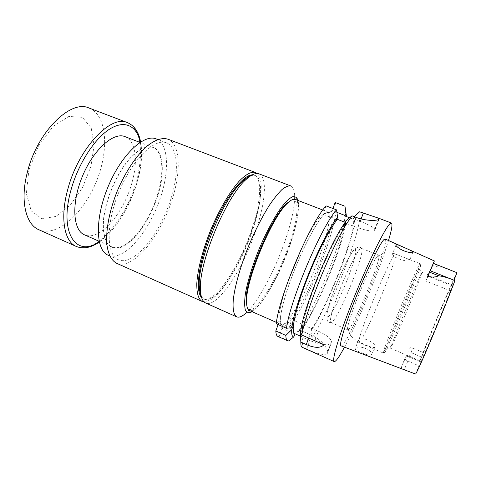 <?xml version="1.0" encoding="UTF-8"?>
<svg xmlns="http://www.w3.org/2000/svg" width="481" height="481" viewBox="0 0 481 481"><rect width="100%" height="100%" fill="white"/><g stroke="black" fill="none" stroke-linecap="round" stroke-linejoin="round"><path stroke-width="0.36" stroke-dasharray="2.4 1.8" d="M157.636 194.282C150.343 219.029 133.297 243.518 119.613 247.15C116.745 247.949 114.159 247.853 111.839 246.855C106.403 244.36 103.541 237.518 103.253 226.335C102.633 204.906 116.775 170.659 132.341 155.91C140.434 148.19 147.288 145.364 152.904 147.433C163.053 151.196 164.454 172.204 157.636 194.282M125.036 136.646C136.015 140.735 138.239 161.82 131.686 183.718C124.723 208.285 107.305 232.251 92.797 235.401C89.767 236.099 86.995 235.912 84.488 234.83M326.154 205.904L323.064 214.406L332.197 210.546L332.948 208.507M335.149 202.495C341.979 215.001 310.149 299.693 288.937 327.597L291.853 319.631L282.106 328.282L279.076 336.61L277.904 336.441M278.132 324.561L279.383 321.104L276.256 323.737M395.328 254.052L403.998 257.377C407.142 258.537 409.042 259.445 409.704 260.101L409.746 260.498C409.205 262.067 397.516 259.752 393.771 255.868L392.328 253.824C392.676 253.475 393.674 253.553 395.328 254.052L395.502 254.046C398.773 254.305 371.639 322.366 361.826 338.852C367.051 338.516 375.012 343.494 375.138 346.242L372.096 353.83C371.332 355.892 367.352 355.369 360.167 352.254C357.215 350.992 355.519 349.843 355.08 348.809C354.9 347.781 356.066 347.204 358.573 347.084C363.774 346.639 371.939 351.13 372.096 353.83M361.826 338.852C359.367 338.81 358.231 339.315 358.411 340.356L359.782 341.967C364.412 344.943 376.208 349.771 375.138 346.242M408.952 348.683C409.553 347.655 410.858 347.468 412.872 348.13L423.514 352.675L419.685 361.465L409.475 356.102L406.571 356.752L404.846 358.525L400.829 368.644L404.846 358.525M423.514 352.675C430.561 333.766 449.032 289.772 452.008 284.908L428.415 275.577L428.619 274.904L425.865 281.024L450.414 290.801C443.837 308.982 421.723 361.453 420.803 361.171L406.415 355.086M421.596 272.949L421.128 275.234C416.943 287.013 397.42 334.277 392.075 345.58L390.632 348.166C389.947 347.565 418.5 278.192 421.596 272.949M420.803 361.171L415.584 374.056M450.414 290.801L454.93 280.489M452.008 284.908L454.016 280.128M456.95 272.703C452.194 281.265 429.335 335.732 419.733 361.225M428.415 275.577L430.333 270.905L453.98 280.207M432.678 265.578L433.495 263.396L432.678 265.578C436.826 266.871 439.941 267.358 442.021 267.039L446.891 268.614M430.038 270.701L427.856 276.172L452.471 285.918M425.865 281.024L427.856 276.172M359.62 211.808C364.237 223.593 331.541 308.766 311.928 337.734L315.35 339.243C322.907 343.163 327.032 347.276 327.729 351.581L327.266 353.595C324.056 355.579 317.195 354.022 306.686 348.935L302.152 347.27M388.504 240.506C380.176 268.404 358.243 321.512 344.456 347.162M311.928 337.734L310.888 331.199L311.935 328.403L318.38 331.223C326.082 334.74 330.495 338.161 331.619 341.498L327.254 353.607L331.229 343.26C327.795 345.797 320.665 344.889 309.836 340.548L303.096 337.566L302.008 340.488L303.102 347.336M310.888 331.199C329.01 304.485 358.339 227.808 354.281 216.324M311.935 328.403L311.718 328.625C329.214 302.988 357.714 227.934 352.807 219.011L353.397 218.687L354.166 216.642M344.384 224.994C336.033 236.778 322.39 265.247 312.83 291.306C303.24 317.406 299.489 336.003 302.832 337.217L303.331 337.325L303.096 337.566M300.288 333.357C299.825 338.155 300.397 340.53 302.008 340.488M308.7 338.065L310.011 334.578L301.262 330.73L300.745 332.13M301.262 330.73L300.523 331.463M346.344 220.569L345.412 223.064L346.073 222.703L345.707 223.178M344.504 215.825C350.072 224.964 321.849 299.873 303.884 325.204L311.718 328.625M352.807 219.011L349.615 217.785M303.331 337.325L294.612 333.586M345.081 222.318L346.073 222.703M303.884 325.204L303.168 327.627C318.139 306 340.813 251.1 345.466 225.216L346.452 216.57M303.066 327.777L298.172 331.668L298.815 330.742C315.259 307.131 339.574 248.268 344.582 219.937L345.629 210.594M288.937 327.597L298.172 331.668M288.726 340.915L279.076 336.61M385.185 239.033C390.74 241.54 346.765 348.003 341.065 345.863M346.452 223.467L352.609 225.854C364.069 230.056 371.26 231.692 374.194 230.76L374.94 230.201L375 229.257C373.304 227.17 368.38 224.519 360.215 221.308L353.397 218.687M323.064 214.406L336.7 219.685M336.892 212.343L332.197 210.546M292.731 326.978L279.383 321.104M310.011 334.578C317.334 337.902 321.981 341.312 323.947 344.793M291.853 319.631L304.106 324.988M294.913 333.946L282.106 328.282M377.783 255.615L378.661 255.158C383.002 255.898 351.419 332.371 347.823 329.834C347.444 329.665 347.426 328.655 347.769 326.803C348.779 321.729 351.617 313.107 356.295 300.932C363.287 282.792 372.553 262.854 376.485 257.269L377.783 255.615M338.377 293.452C331.842 311.135 329.335 320.827 330.862 322.523L331.8 322.246C338.486 318.151 363.804 256.848 361.952 249.23L361.49 248.37C359.463 246.422 347.168 270.081 338.377 293.452M249.441 310.516C256.259 313.275 272.661 288.51 284.403 259.932C296.248 231.403 302.104 202.279 295.322 199.423M291.432 200.102L291.907 199.946C300.27 197.745 297.787 220.466 288.293 247.024C278.884 273.569 263.672 301.208 254.022 308.038C250.793 310.281 248.509 310.029 247.162 307.287M281.692 324.501C282.912 325.192 283.315 326.214 282.906 327.567C277.609 328.289 280.261 308.778 290.392 280.67C300.469 252.597 315.692 222.962 324.272 213.895L323.208 215.115L321.386 215.151L326.491 212.307L327.615 211.874L328.084 212.319C335.546 219.895 307.822 294.619 289.652 317.598C287.349 322.474 284.698 324.777 281.692 324.501L280.82 324.35C276.773 323.082 279.569 304.9 288.462 280.098M328.084 212.319C329.431 212.686 330.441 212.253 331.108 211.003C338.57 219.047 309.842 296.272 291.119 320.286C291.336 319.137 290.843 318.242 289.652 317.598M119.877 247.751C136.52 242.989 156.812 209.319 161.424 180.772C162.494 172.835 162.59 165.759 161.712 159.536C160.251 154.01 157.834 150.024 154.461 147.589C150.589 146.2 146.068 146.753 140.891 149.254L132.75 155.688C117.051 170.569 102.766 205.159 103.385 226.785C104.203 243.206 109.698 250.192 119.877 247.751M156.157 138.901C168.699 143.933 169.577 170.809 160.353 197.986C151.22 225.198 132.936 250.691 117.617 255.447C114.117 256.499 110.955 256.415 108.129 255.195M127.603 259.866C124.182 260.967 121.104 260.924 118.368 259.746C106.355 255.116 105.646 223.924 119.054 191.642C132.329 159.307 154.846 137.71 166.624 142.905C178.764 147.787 179.269 174.633 169.943 201.9C160.702 229.196 142.58 254.906 127.603 259.866M167.827 139.153C180.766 144.354 181.265 172.853 171.428 201.707C161.67 230.591 142.532 257.9 126.569 263.341C122.865 264.562 119.535 264.532 116.576 263.251M257.052 173.491C273.779 187.037 235.864 287.037 209.728 300.282L204.022 301.882M252.164 174.904L254.383 175.258C263.179 178.89 260.377 205.91 250.03 234.361C239.736 262.842 222.799 290.819 210.582 297.715C207.786 299.254 205.387 299.603 203.385 298.749L201.563 297.432M250.643 175.818L255.399 175.649C264.153 179.263 261.309 206.277 250.95 234.74C240.644 263.227 223.725 291.221 211.55 298.142C208.76 299.687 206.367 300.042 204.377 299.188L201.124 295.713M199.308 286.429C197.234 261.213 223.539 197.517 242.803 181.115M250.757 175.739C264.003 171.05 263.372 199.146 252.453 230.489C239.009 271.717 209.295 312.758 201.148 295.845M298.088 200.493L298.533 203.679C298.803 213.768 295.689 228.066 289.177 246.567C279.912 272.865 264.965 300.781 254.72 309.764L252.158 311.712M290.764 185.943C292.989 186.881 294.27 189.712 294.606 194.444C295.021 206.03 291.612 222.156 284.391 242.815C274.104 272.168 257.335 303.246 245.418 313.54L254.72 309.764M258.982 173.845C267.719 177.056 265.344 203.108 255.639 231.151C243.001 269.21 217.238 308.417 205.646 302.994M28.902 170.034L38.582 145.683L53.084 126.395L68.867 116.444L82.401 117.328L91.198 127.916L94.06 145.448L90.915 166.498L82.504 187.542L70.184 205.213L55.862 216.45L41.955 218.777L31.253 210.912L26.365 193.572L28.902 170.034M89.111 108.063C107.443 115.362 109.199 150.902 96.11 182.167C83.321 213.558 56.998 237.5 38.865 229.738M409.475 356.102L412.872 348.13M407.527 352.122C407.936 351.659 409.103 351.809 411.027 352.573L421.639 357.124M409.746 356.409L407.834 361.015L418.861 365.788M404.948 358.628L404.942 358.856C405.206 359.529 406.168 360.251 407.834 361.015L404.359 369.594M355.832 217.28L352.609 225.854M378.547 219.426L374.194 230.76M379.268 218.933L374.94 230.201M361.117 218.927L360.215 221.308M315.35 339.243L318.38 331.223M306.686 348.935L309.836 340.548M433.399 263.678L442.021 267.039M420.412 265.464C421.254 264.027 421.085 264.995 419.913 268.374C415.127 282.377 392.863 336.285 386.375 349.579C381.908 358.922 386.075 346.837 396.17 321.861C406.217 296.957 418.175 269.21 420.412 265.464M419.462 264.31L419.979 263.642C421.807 263.462 384.247 354.395 383.086 352.976C382.413 353.042 389.177 335.125 398.599 312.163C408.002 289.219 417.4 267.737 419.462 264.31M359.782 341.967L358.97 342.508C357.642 342.201 362.933 325.926 371.548 304.443C380.146 282.984 390.013 261.526 393.771 255.868M333.862 290.662L328.956 304.996L326.719 314.568L327.495 317.622L330.94 313.937L336.267 304.593C340.422 296.128 344.462 286.935 348.382 277.014L353.066 263.612L355.627 253.703L355.489 249.314L352.507 251.653L347.12 260.666C342.622 269.643 338.203 279.641 333.862 290.662M301.509 248.509C309.259 232.311 315.885 221.194 321.386 215.151M140.236 142.214C146.958 171.483 124.597 225.619 99.188 241.612M127.429 122.625C144.072 129.299 144.294 164.821 131.018 196.585C118.007 228.457 92.791 253.475 76.287 246.452M152.904 147.433L139.935 142.412M111.839 246.855L99.11 241.258M395.887 245.244L392.316 254.311M412.734 252.537L409.704 260.101M358.411 340.356L355.08 348.809M390.638 348.292L406.463 355.11M422.023 272.294L428.619 274.904M406.487 355.122L401.016 368.693M300.439 336.165L302.832 337.217M345.466 225.216L344.582 219.937M303.168 327.627L298.815 330.742M378.872 219.18L375 229.257M327.741 351.587L331.619 341.498M406.571 356.752L409.169 356.932L419.685 361.465M421.128 275.234L419.913 268.374C420.809 265.049 420.833 263.468 419.979 263.642L403.998 257.377M392.075 345.58L386.375 349.579C384.662 352.567 383.567 353.697 383.086 352.976L358.97 342.508L352.044 337.271L349.038 332.124L347.769 326.803M399.537 255.627L395.502 254.046C391.444 252.537 387.409 252.375 383.411 253.559L376.485 257.269M331.8 322.246C324.519 325.108 325.397 311.568 333.802 290.975C338.197 279.623 342.532 269.763 346.819 261.387C350.661 254.317 353.415 250.114 355.074 248.785C358.453 246.416 360.744 246.567 361.952 249.23M330.862 322.523L347.823 329.834M361.49 248.37L378.661 255.158M276.443 322.42L280.82 324.35C280.507 324.663 280.303 323.4 280.195 320.556C280.339 315.115 282.786 303.421 287.524 288.943C292.743 273.461 298.972 258.261 306.211 243.344C310.804 233.994 317.719 221.885 323.208 215.115C326.773 212.025 328.613 212.247 327.603 211.874M322.853 210.041L327.615 211.874M103.253 226.335L103.385 226.785M132.341 155.91L132.75 155.688M166.624 142.905L157.774 139.52M118.368 259.746L109.71 255.898M255.399 175.649L254.383 175.258M204.377 299.188L203.385 298.749M298.533 203.679L294.606 194.444M140.644 141.961C142.274 151.196 141.853 161.706 139.394 173.491L135.732 187.079L130.501 200.631C122.39 218.32 111.147 233.58 99.29 242.081"/><path stroke-width="0.72" d="M99.11 241.258L84.488 234.83C72.932 230.291 71.128 203.445 82.341 176.479C93.422 149.465 113.642 131.71 125.036 136.646L139.935 142.412M287.644 340.788L288.726 340.915L293.831 336.862C292.105 336.85 291.42 334.427 291.763 329.593L285.858 335.443C285.906 338.504 286.502 340.289 287.644 340.788L277.904 336.441C276.665 335.894 275.962 334.073 275.811 330.976L278.132 324.561M286.49 328.258L276.256 323.737C278.908 296.386 310.618 221.717 326.154 205.904L336.52 209.872C321.591 226.016 289.796 301.07 286.49 328.258L291.961 327.687L292.731 326.978L291.763 329.593M332.948 208.507L335.149 202.495L344.973 206.235L346.007 213.155L345.13 215.512L344.504 215.825L349.615 217.785M399.464 248.515C404.305 251.876 412.584 253.439 413.011 252.357L412.963 251.966C412.151 250.787 403.294 247.09 398.815 245.232C397.198 244.625 396.23 244.462 395.905 244.745L395.887 245.25C396.23 246.05 397.42 247.138 399.464 248.515M434.361 260.942L385.185 239.033L384.066 239.472C380.297 242.604 367.785 267.941 356.529 295.863C345.25 323.791 338.66 345.725 341.065 345.863L415.584 374.056C416.774 372.643 423.496 357.774 432.293 336.892C441.077 316.041 450.553 292.448 454.93 280.579L430.038 270.701L427.597 276.365L434.367 260.949L430.363 270.827M433.495 263.396L456.95 272.703L454.016 280.128M351.966 215.795L346.344 220.569L342.322 226.515L347.072 223.004L351.966 215.795L355.832 217.28C365.849 221.14 377.05 220.809 378.547 219.426L379.268 218.933L378.397 218.109L359.62 211.808L354.166 216.642M344.456 347.162C339.183 357.028 335.768 361.838 334.211 361.592C331.283 361.027 339.977 332.197 354.864 295.484C369.721 258.784 385.798 226.617 390.289 223.467L391.432 223.052C392.706 223.972 391.732 229.792 388.504 240.506M347.072 223.004C332.503 245.731 308.459 303.944 302.747 330.327L301.755 334.998L323.947 344.793C320.574 348.256 314.688 348.166 306.277 344.522L300.841 342.105C300.727 345.117 301.166 346.837 302.152 347.27L334.211 361.592M300.745 332.13L300.288 333.357L300.841 342.105M342.322 226.515C328.824 247.432 307.052 300.144 301.864 324.489L300.523 331.463L301.755 334.998M345.707 223.178L344.384 224.994M300.439 336.165L294.612 333.586C290.837 332.233 294.745 312.115 304.9 284.812C315.013 257.545 329.269 229.118 337.391 219.342L345.081 222.318M293.831 336.862L295.069 333.79M337.391 219.342L336.7 219.685L337.614 217.196C323.16 234.169 293.747 305.351 291.961 327.687M346.452 216.57L346.007 213.155M345.629 210.594L344.973 206.235M285.858 335.443L275.811 330.976M337.614 217.196L336.52 209.872M454.93 280.579C449.344 278.168 443.915 276.551 438.636 275.727C435.954 277.224 432.275 277.441 427.597 276.365M447.246 268.753L446.891 268.614M345.412 223.064L346.452 223.467M345.13 215.512L336.892 212.343M322.853 210.041L295.322 199.423L293.061 199.405C291.54 199.831 289.742 201.052 287.662 203.054C272.012 216.474 244.955 281.986 246.573 302.537C246.687 307.058 247.643 309.722 249.441 310.516L276.443 322.42M247.162 307.287L246.152 301.419C244.54 281.132 271.116 216.787 286.574 203.547L291.432 200.102M109.71 255.898L108.129 255.195C95.737 250.391 94.607 219.174 107.948 187.055C121.158 154.882 143.987 133.562 156.157 138.901L157.774 139.52M204.022 301.882L202.104 301.413L116.576 263.251C111.339 260.437 108.081 253.986 106.794 243.885C105.772 229.792 109.566 210.155 117.31 190.921C125.397 171.831 136.562 155.243 147.234 145.977C155.273 139.73 162.133 137.452 167.827 139.153L255.357 172.469L257.052 173.491M202.104 301.413C198.419 299.278 196.651 293.278 196.807 283.423C197.619 269.57 202.76 249.603 210.888 229.569C219.264 209.638 229.714 191.865 238.913 181.475C245.755 174.387 251.238 171.38 255.357 172.469M201.563 297.432C194.901 291.011 198.809 261.291 211.796 229.948C224.711 198.575 242.911 174.759 252.164 174.904M201.124 295.713C200.054 293.5 199.453 290.404 199.308 286.429M242.803 181.115C245.713 178.397 248.322 176.629 250.643 175.818M201.148 295.845C200.042 293.608 199.423 290.446 199.284 286.363C197.276 261.105 223.491 197.625 242.737 181.145C245.719 178.349 248.394 176.545 250.757 175.739M252.158 311.712C249.158 313.149 246.903 312.632 245.4 310.167C244.414 306.523 244.414 301.016 245.394 293.644C247.595 281.445 252.399 265.686 258.946 249.423C265.783 233.273 273.497 218.717 280.549 208.526C285.053 202.609 288.943 198.707 292.214 196.819C295.021 196.134 296.981 197.354 298.088 200.493M245.418 313.54C241.841 316.654 238.937 317.761 236.694 316.847C233.676 315.001 232.545 309.205 233.321 299.465C234.92 285.732 240.632 265.638 248.924 245.28C255.495 229.798 262.349 216.408 269.486 205.11C274.032 198.419 278.21 193.224 282.022 189.52C285.534 186.748 288.45 185.552 290.764 185.943L258.982 173.845C255.754 172.619 251.419 174.531 245.971 179.587C225.992 196.735 198.412 263.498 200.475 289.742C200.763 297.168 202.489 301.587 205.646 302.994L236.694 316.847M99.29 242.081C90.981 247.775 83.309 249.23 76.287 246.452L38.865 229.738C25.83 224.489 19.955 200.799 27.231 172.769C36.875 132.016 70.917 98.984 89.111 108.063L127.429 122.625C134.367 125.613 138.768 132.059 140.644 141.961M363.281 213.197L361.117 218.927M306.277 344.522L308.7 338.065M429.419 272.096L438.636 275.727M288.462 280.098L301.509 248.509M99.188 241.612C76.942 257.972 58.754 233.82 70.863 190.5C77.904 164.28 94.613 138.408 109.818 128.992C125.072 119.486 136.905 126.094 140.236 142.214M76.287 246.452C64.412 241.739 59.842 218.242 67.659 189.833C78.15 148.557 110.979 114.147 127.429 122.625M412.963 251.966L412.734 252.537M391.432 223.052L378.403 218.097M301.864 324.489L302.747 330.327M379.154 218.452L378.872 219.18M246.152 301.419L246.573 302.537M286.574 203.547L287.662 203.054M199.284 286.363L200.475 289.742M242.737 181.145L245.971 179.587"/></g></svg>
